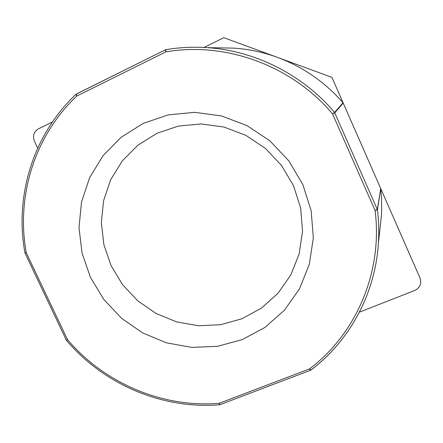 <?xml version="1.0" encoding="UTF-8"?>
<svg xmlns="http://www.w3.org/2000/svg" width="443" height="443" viewBox="0 0 443 443"><rect width="100%" height="100%" fill="white"/><g stroke="black" fill="none" stroke-linecap="round" stroke-linejoin="round"><path stroke-width="0.66" d="M143.189 123.409L168.113 114.903L194.665 112.328L221.45 115.928L247.006 125.602L269.92 140.88L288.908 160.959L302.912 184.725L311.185 210.857L313.328 237.902L309.308 264.388L299.446 288.925L284.367 310.277L264.958 327.416L242.282 339.598L217.513 346.326L191.869 347.401L166.568 342.86L142.773 332.998L121.559 318.318L103.861 299.512L90.483 277.44L82.055 253.086L78.998 227.547L81.534 201.997L89.636 177.649L103.02 155.698L121.138 137.28L143.189 123.409M359.434 312.149L414.753 290.464C420.014 287.751 421.797 283.653 420.091 278.182L331.923 77.364L277.468 57.374C263.352 52.224 248.894 49.145 234.087 48.132L219.003 47.855M52.374 122.013L38.198 128.985C33.801 131.809 32.527 135.851 34.388 141.101L37.688 148.134M343.026 102.776L343.203 103.064L334.803 112.782L332.577 113.967L334.581 112.428L343.026 102.776C324.891 82.033 303.04 66.899 277.468 57.374L223.848 37.694L203.996 47.456M379.756 230.775L381.417 215.774L381.667 209.971L381.512 198.326L380.714 188.613L377.436 209.766L375.105 210.514L377.325 209.378L380.714 188.613M66.289 340.058L67.502 339.637L66.483 340.357L66.306 340.086L24.969 252.97M165.372 49.826L76.34 94.049L76.772 96.07L75.991 94.304C32.987 134.772 14.458 196.304 24.963 252.964L26.292 252.864L25.074 253.285M219.817 404.758L219.141 403.329L220.188 404.669M165.782 49.671L165.793 49.666C179.36 47.39 193.109 46.714 207.053 47.634C193.12 46.714 179.376 47.39 165.82 49.666L165.815 51.892L165.394 49.799L76.102 94.243M310.609 370.27L309.513 368.903L310.997 369.999C349.549 340.861 375.426 293.737 378.438 242.653L381.417 215.774M234.087 48.132L207.053 47.634C255.024 50.707 302.552 74.535 334.581 112.428L377.436 209.766C378.771 220.764 379.103 231.722 378.438 242.653C375.426 293.759 349.527 340.927 310.925 370.099L219.767 404.764C162.094 409.487 103.728 384.33 66.483 340.357M241.845 318.799L261.298 308.217L277.905 293.399L290.769 275.014L299.152 253.944L302.536 231.257L300.664 208.138L293.576 185.827L281.615 165.544L265.412 148.411L245.859 135.353L224.031 127.058L201.128 123.935L178.379 126.078L156.966 133.293L137.978 145.121L122.312 160.875L110.695 179.703L103.612 200.629L101.32 222.624L103.867 244.636L111.071 265.639L122.573 284.677L137.828 300.875L156.13 313.489L176.657 321.923L198.47 325.743L220.548 324.708L241.845 318.799M309.513 368.903C355.939 334.022 382.962 272.323 375.105 210.514L332.577 113.967C291.754 65.365 225.304 41.432 165.815 51.892L76.772 96.07C34.283 136.067 15.959 196.853 26.292 252.864L67.502 339.637C104.371 383.112 162.105 407.992 219.141 403.329L309.513 368.903M377.436 209.766L377.325 209.378M334.803 112.782L334.581 112.428"/></g></svg>

